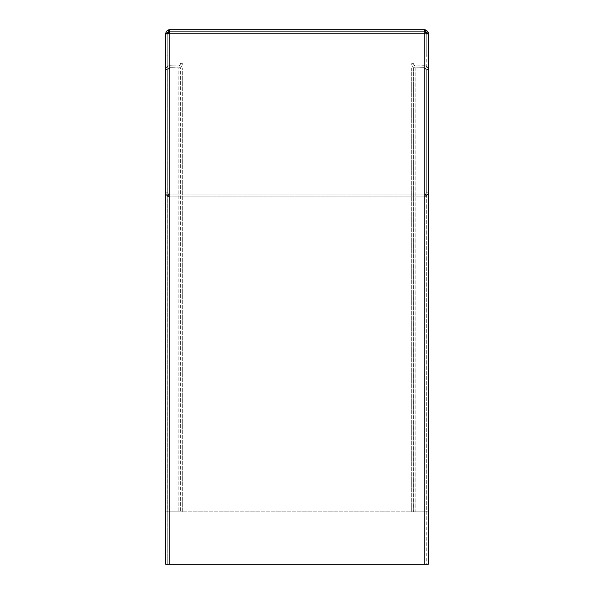 <?xml version="1.0" encoding="UTF-8"?>
<svg xmlns="http://www.w3.org/2000/svg" width="594" height="594" viewBox="0 0 594 594"><rect width="100%" height="100%" fill="white"/><g stroke="black" fill="none" stroke-linecap="round" stroke-linejoin="round"><path stroke-width="0.45" stroke-dasharray="2.97 2.23" d="M167.805 196.376L165.719 192.827L165.719 69.765L167.686 69.765L169.854 67.954L178.111 67.954L169.854 67.664A2.101 2.101 0 0 0 167.686 69.765L167.686 192.827A2.101 2.101 0 0 0 169.78 194.921A2.101 2.101 0 0 1 168.763 194.661L167.805 196.376A4.069 4.069 0 0 0 169.78 196.896L169.78 511.813L169.78 196.896L424.22 196.896L169.78 196.896L424.22 196.896L424.22 511.813L167.686 511.813L167.686 192.827L168.763 196.896L169.78 196.896A4.069 4.069 0 0 1 165.719 192.827L167.686 192.827L167.686 69.765L167.686 511.813L182.321 511.813L178.185 511.813L178.185 67.954L169.929 67.954L165.719 69.765L165.719 192.827L167.805 196.896L426.195 196.896L428.281 192.827L428.281 69.765L428.281 192.827L426.314 192.827L426.314 511.813L165.719 511.813M178.185 511.813L165.785 511.813M178.185 67.954L180.353 67.954L180.346 511.813L180.353 67.954L182.321 67.954L169.854 67.664L169.929 65.696L178.185 65.986A2.101 2.101 0 0 0 180.286 63.35L182.291 63.358A4.069 4.069 0 0 1 178.111 67.954L178.111 511.813M182.321 511.813L182.321 67.954L182.321 511.813M428.281 192.827L426.314 192.827L425.237 194.661A2.101 2.101 0 0 1 424.22 194.921L169.78 194.921L424.22 194.921A2.101 2.101 0 0 0 426.314 192.827L426.314 69.765A2.101 2.101 0 0 0 424.146 67.664L411.679 67.954L411.679 511.813L426.314 511.813L426.314 69.765L426.314 192.827L425.237 196.896L424.22 196.896A4.069 4.069 0 0 0 428.281 192.827L426.195 196.376A4.069 4.069 0 0 1 424.22 196.896L424.22 511.813L428.281 511.813M428.215 511.813L411.709 511.813M168.763 196.896L167.805 196.896M425.237 196.896L426.195 196.896M426.314 192.827L426.314 69.765L424.287 67.664L413.647 67.954L413.714 511.813M428.281 69.728L424.071 67.954L424.146 511.813M426.314 69.765L428.281 69.765A4.069 4.069 0 0 0 424.361 65.696C426.752 66.008 428.066 67.36 428.281 69.765L426.314 69.765L424.146 67.954M411.709 67.954L413.714 67.954M428.215 564.3L426.247 564.3L426.247 33.91L428.215 33.91L428.215 564.3M165.785 56.007L165.785 33.91L167.753 33.91L167.753 564.3L165.785 564.3L165.785 56.007L167.753 56.007L167.753 564.3L169.854 564.3L169.854 33.769L167.76 33.769L169.854 32.284L169.854 33.769L424.146 33.769L424.146 30.888M428.215 56.007L426.247 56.007L426.24 33.769L424.146 33.769L424.146 564.3L169.854 564.3M424.146 564.3L426.247 564.3L426.247 56.007M428.215 55.866L426.247 55.866L428.215 55.866L428.215 33.769L426.247 33.769L426.247 55.866L426.247 33.769L428.192 33.769A4.069 4.069 0 0 0 424.146 29.7L169.854 29.7A4.069 4.069 0 0 0 165.785 33.769L167.76 33.769L167.753 55.866L165.785 55.866L165.785 33.769L167.76 33.546A2.101 2.101 0 0 1 169.854 31.668L169.854 32.284L167.76 33.546L166.253 33.383M169.854 31.668L424.146 31.668A2.101 2.101 0 0 1 426.247 33.769L424.146 32.284L424.146 31.668L169.854 31.668A2.101 2.101 0 0 0 167.753 33.769L167.753 56.007M169.854 30.888L169.854 32.284M424.146 31.668A2.101 2.101 0 0 1 426.24 33.546L424.146 32.284M427.747 33.383L426.24 33.546L424.428 31.69M167.753 33.769L167.753 55.866L165.785 55.866M424.071 65.696L424.361 65.696A4.069 4.069 0 0 0 424.071 65.696L415.815 65.986A2.101 2.101 0 0 1 415.674 65.986A2.101 2.101 0 0 0 415.815 65.986L424.071 65.696L424.146 67.664M415.6 67.954A4.069 4.069 0 0 1 411.679 63.669L413.654 63.677L411.679 63.669A4.069 4.069 0 0 0 415.889 67.954A4.069 4.069 0 0 1 415.6 67.954M413.654 63.677A2.101 2.101 0 0 0 415.674 65.986A2.101 2.101 0 0 1 413.654 63.677M165.719 192.827L167.686 192.827L167.686 69.765L165.719 69.765A4.069 4.069 0 0 1 169.929 65.696L178.185 65.986A2.101 2.101 0 0 0 180.286 63.35L182.291 63.358A4.069 4.069 0 0 1 178.111 67.954M425.237 194.661L426.195 196.376M165.719 69.624C166.045 67.159 167.449 65.852 169.929 65.696M167.686 192.827L168.763 194.661M167.686 69.765L169.854 67.664M169.929 67.954L169.929 511.813M169.854 511.813L169.854 67.954M415.889 511.813L415.889 67.954M424.071 511.813L424.071 67.954M415.815 67.954L415.815 511.813M411.679 67.954L411.679 511.813M413.647 67.954L413.647 511.813M169.572 31.69L167.76 33.546"/><path stroke-width="0.89" d="M165.785 511.813L165.785 69.03M428.215 69.03L428.215 511.813M165.719 511.813L165.785 69.557M428.215 69.557L428.281 511.813M169.854 564.3L428.215 564.3L428.215 33.91L424.146 33.769L424.146 29.7L169.854 29.7L169.854 33.769L165.785 33.91L165.785 564.3L169.854 564.3L169.854 33.769L424.146 33.769L424.146 564.3M424.146 29.7A4.069 4.069 0 0 1 428.192 33.338C427.769 31.022 426.425 30.205 424.146 30.888L428.192 33.769L428.215 55.866M166.253 33.383L169.854 30.888C167.575 30.205 166.231 31.022 165.808 33.338A4.069 4.069 0 0 1 169.854 29.7M427.747 33.383L428.192 33.769M165.785 33.769L165.785 55.866M428.192 33.316C428.645 32.47 427.48 31.274 424.695 29.737M169.305 29.737C165.637 30.561 165.548 34.586 165.808 33.338"/></g></svg>
